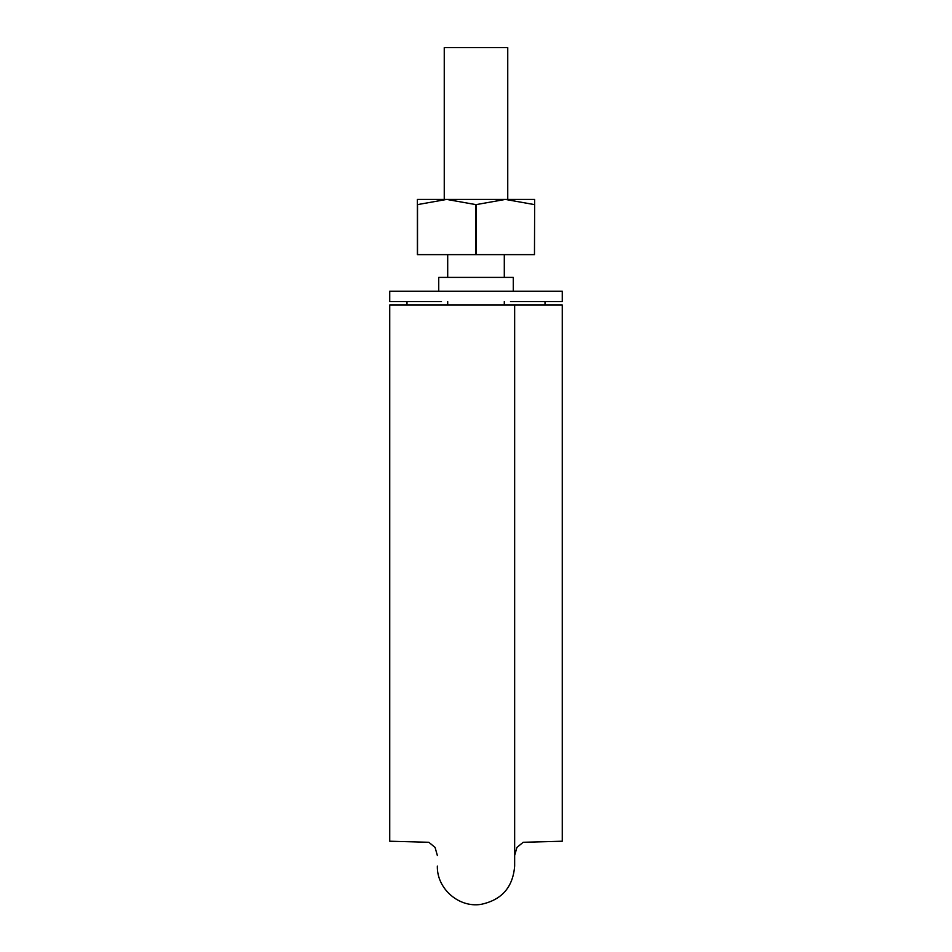 <?xml version="1.0" encoding="UTF-8"?>
<svg xmlns="http://www.w3.org/2000/svg" width="952" height="952" viewBox="0 0 952 952"><rect width="100%" height="100%" fill="white"/><g stroke="black" fill="none" stroke-linecap="round" stroke-linejoin="round"><path stroke-width="1.43" d="M562.263 305.009L514.651 305.009L562.263 305.009L562.263 841.223L562.263 305.009M389.737 305.009L389.737 841.223L389.737 305.009L514.651 305.009L514.651 866.07C512.949 887.3 501.68 900.068 480.831 904.4C458.638 907.863 436.73 888.525 437.349 866.07M444.251 199.42L444.251 47.6L507.749 47.6L507.749 199.42M562.263 291.205L562.263 301.558L562.263 291.205L389.737 291.205L389.737 301.558L441.49 301.558M510.51 301.558L562.263 301.558M545.008 301.558L545.008 305.009M406.992 301.558L406.992 305.009M513.271 291.205L513.271 277.401L438.729 277.401L438.729 291.205M510.51 277.401L441.49 277.401M476.178 254.636L476.178 204.609L505.333 199.42L534.655 199.42L534.477 254.636L417.345 254.636L417.345 199.42L446.666 199.42L475.822 204.609L475.822 254.636M417.523 254.636L417.523 204.609L446.666 199.42L505.333 199.42L534.477 204.609M534.655 204.609L534.477 254.636M562.263 841.223L523.172 842.282L516.912 847.447L514.651 855.467M389.737 841.223L428.828 842.282L435.088 847.447L437.349 855.467M447.702 254.636L447.702 277.401M447.702 301.558L447.702 305.009M504.298 254.636L504.298 277.401M504.298 301.558L504.298 305.009"/></g></svg>
